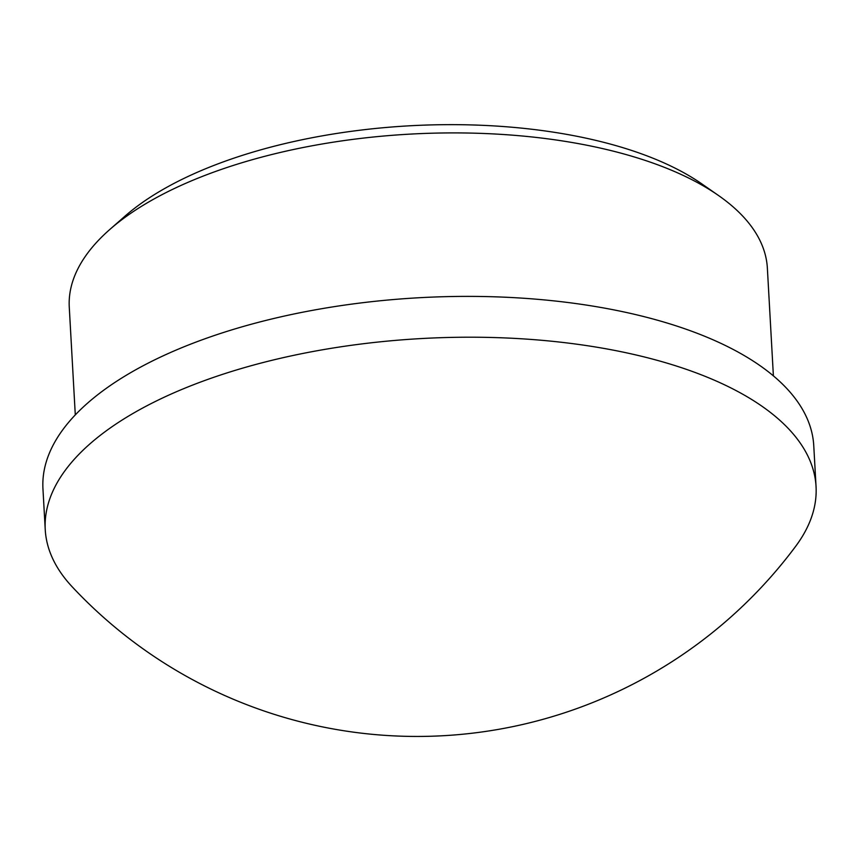 <?xml version="1.0" encoding="UTF-8"?>
<svg xmlns="http://www.w3.org/2000/svg" width="859" height="859" viewBox="0 0 859 859"><rect width="100%" height="100%" fill="white"/><g stroke="black" fill="none" stroke-linecap="round" stroke-linejoin="round"><path stroke-width="1.29" d="M773.39 375.866L767.366 268.148A349.592 153.761 176.8 0 0 718.446 195.465L701.9 183.944A331.391 145.751 176.8 0 0 159.753 191.353A331.391 145.751 176.8 0 0 124.942 216.2L109.791 229.493A349.592 153.761 176.8 0 0 69.268 307.178L75.291 414.897M718.446 195.465A349.592 153.761 176.8 0 0 146.502 203.282A349.592 153.761 176.8 0 0 109.791 229.493M816.05 486.527L813.763 445.714A386.013 169.771 176.8 0 0 552.187 300.693A386.013 169.771 176.8 0 0 128.227 374.094A386.013 169.771 176.8 0 0 42.95 488.803L45.237 529.627A386.013 169.771 176.8 0 0 72.145 586.761A472.117 472.117 0 0 0 795.67 546.313A386.013 169.771 176.8 0 0 816.05 486.527A386.013 169.771 176.8 0 0 672.618 364.839A386.013 169.771 176.8 0 0 130.514 414.908A386.013 169.771 176.8 0 0 45.237 529.627"/></g></svg>
